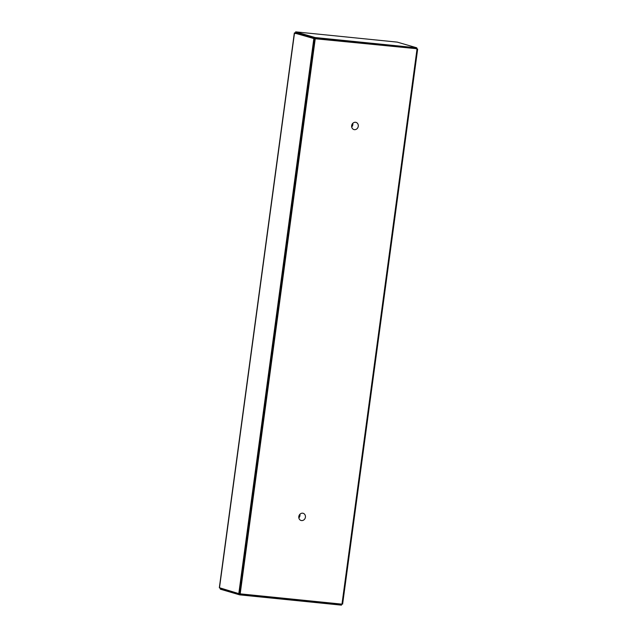<?xml version="1.0" encoding="UTF-8"?>
<svg xmlns="http://www.w3.org/2000/svg" width="637" height="637" viewBox="0 0 637 637"><rect width="100%" height="100%" fill="white"/><g stroke="black" fill="none" stroke-linecap="round" stroke-linejoin="round"><path stroke-width="0.96" d="M351.696 126.994A3.758 3.392 106.3 0 0 352.771 123.339M351.656 125.648A3.758 3.392 -73.7 0 1 356.091 122.384A3.758 3.392 -73.7 0 1 353.981 129.59A3.758 3.392 -73.7 0 1 351.656 125.648M298.841 517.913A3.758 3.392 106.3 0 0 299.916 514.258M298.801 516.567A3.758 3.392 -73.7 0 1 303.236 513.303A3.758 3.392 -73.7 0 1 301.126 520.509A3.758 3.392 -73.7 0 1 298.801 516.567M312.727 37.782L315.243 38.753L415.475 48.587M315.243 38.753L240.189 593.851L239.623 593.684M417.028 49.041L341.973 604.147L240.189 593.851M397.289 42.13L416.789 47.815L315.036 37.527L295.672 31.85L295.313 33.49M416.789 47.815L416.67 48.707L314.917 38.419L315.036 37.527M295.687 33.594L295.584 32.75L314.917 38.419M295.584 32.75L295.703 31.858L397.369 42.13M416.853 48.993L417.665 49.049L416.415 48.683M415.603 48.603L416.853 48.969M341.981 604.059L342.618 604.123L417.665 49.049M294.334 32.989L313.85 38.554L238.803 593.628L219.335 587.696L294.334 32.989M219.47 587.959L294.517 32.885L295.337 32.965L314.67 38.634L239.616 593.708L238.803 593.628M314.67 38.634L313.85 38.554M220.219 588.182L220.346 589.193L239.679 594.862L341.44 605.15L341.559 604.258L239.799 593.971L239.679 594.862M220.474 588.254L239.799 593.971M340.755 604.019L341.559 604.258M220.72 588.325L220.346 589.193M397.456 42.146L295.703 31.858M299.923 34.024L298.427 33.872"/></g></svg>
